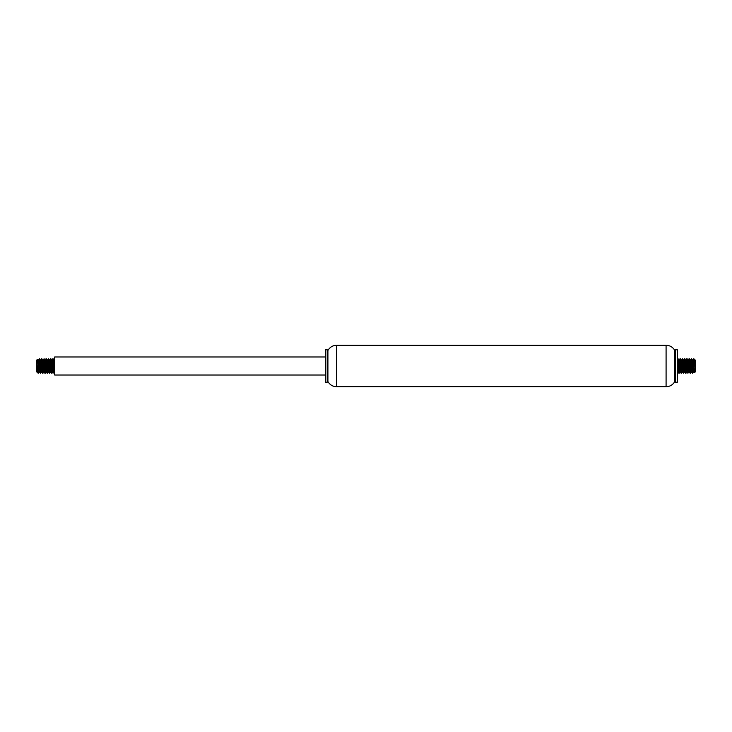 <?xml version="1.0" encoding="UTF-8"?>
<svg xmlns="http://www.w3.org/2000/svg" width="732" height="732" viewBox="0 0 732 732"><rect width="100%" height="100%" fill="white"/><g stroke="black" fill="none" stroke-linecap="round" stroke-linejoin="round"><path stroke-width="0.55" stroke-dasharray="3.66 2.75" d="M677.347 349.759L677.347 382.241M675.544 349.759L675.544 382.241M674.831 350.472L674.831 381.528M327.909 350.472L327.909 381.528M327.195 349.759L327.195 382.241M325.392 349.759L325.392 382.241M325.392 366L325.392 356.978L325.392 366M54.653 356.978L54.653 375.022M36.6 360.226L36.6 371.774M37.588 359.238L37.112 369.202M54.653 361.343L54.653 359.439M52.347 370.063L52.027 373.192M48.449 359.522L48.111 364.655M47.827 370.063L47.516 373.192M46.189 359.522L45.86 364.655M45.576 370.063L45.256 373.192M43.929 359.531L43.6 364.655M43.316 370.063L42.996 373.192M41.065 370.063L40.745 373.192M39.418 359.531L39.089 364.655M38.805 370.063L38.485 373.192M38.293 372.478L38.622 367.345M40.553 372.469L40.882 367.345M41.166 361.937L41.477 358.808M43.417 361.937L43.737 358.808M45.064 372.478L45.393 367.345M47.315 372.469L47.653 367.345M47.928 361.937L48.248 358.808M49.575 372.478L49.904 367.345M51.826 372.469L52.164 367.345M52.439 361.937L52.759 358.808M54.086 372.469L54.415 367.345M54.278 373.192L54.653 370.657M37.167 369.935L38 359.906M39.418 369.935L39.757 364.655M39.931 361.937L40.251 359.906M41.678 369.935L42.008 364.655M42.191 361.937L42.493 359.906M43.929 369.935L44.268 364.655M44.451 361.937L44.771 359.906M46.189 369.935L46.519 364.655M46.702 361.937L47.022 359.906M48.962 361.937L49.264 359.906M50.7 369.935L51.03 364.655M51.213 361.937L51.514 359.906M52.96 369.935L53.29 364.655M53.473 361.937L53.775 359.906M54.086 362.065L53.756 367.345M53.573 370.063L53.253 372.094M51.826 362.065L51.496 367.345M51.313 370.063L50.993 372.094M49.575 362.065L49.245 367.345M47.315 362.065L46.985 367.345M46.802 370.063L46.482 372.094M45.064 362.065L44.725 367.345M44.542 370.063L44.222 372.094M42.804 362.065L42.474 367.345M40.553 362.065L40.214 367.345M38.293 362.065L37.46 372.094M695.4 371.774L695.4 360.226M694.412 372.762L694.888 362.798M677.347 370.657L677.347 372.561M677.402 361.937L677.722 358.808L677.347 361.343M679.653 361.937L679.973 358.808M683.551 372.478L683.889 367.345M684.173 361.937L684.484 358.808M685.811 372.478L686.14 367.345M686.424 361.937L686.744 358.808M688.071 372.469L688.4 367.345M688.684 361.937L689.004 358.808M690.935 361.937L691.255 358.808M692.582 372.469L692.911 367.345M693.195 361.937L693.515 358.808M693.707 359.522L693.378 364.655M691.447 359.531L691.118 364.655M690.834 370.063L690.523 373.192M688.583 370.063L688.263 373.192M686.936 359.522L686.607 364.655M684.685 359.531L684.347 364.655M684.072 370.063L683.752 373.192M682.425 359.522L682.096 364.655M680.174 359.531L679.836 364.655M679.561 370.063L679.241 373.192M677.914 359.531L677.585 364.655M694.833 362.065L694 372.094M692.582 362.065L692.243 367.345M692.069 370.063L691.749 372.094M690.322 362.065L689.992 367.345M689.809 370.063L689.507 372.094M688.071 362.065L687.732 367.345M687.549 370.063L687.229 372.094M685.811 362.065L685.481 367.345M685.298 370.063L684.978 372.094M683.038 370.063L682.736 372.094M681.3 362.065L680.97 367.345M680.787 370.063L680.486 372.094M679.04 362.065L678.71 367.345M678.527 370.063L678.225 372.094M677.914 369.935L678.244 364.655M678.427 361.937L678.747 359.906M680.174 369.935L680.504 364.655M680.687 361.937L681.007 359.906M682.425 369.935L682.755 364.655M684.685 369.935L685.015 364.655M685.198 361.937L685.518 359.906M686.936 369.935L687.275 364.655M687.458 361.937L687.778 359.906M689.196 369.935L689.526 364.655M689.709 361.937L690.029 359.906M691.447 369.935L691.786 364.655M693.707 369.935L694.54 359.906M666.083 345.248L666.083 386.752M336.656 345.248L336.656 386.752"/><path stroke-width="1.1" d="M677.347 366L677.347 349.759L675.544 349.759L675.544 382.241L677.347 382.241L677.347 366M675.544 382.241L674.831 381.528L674.831 350.472L675.544 349.759M674.831 381.528C672.873 384.876 669.954 386.615 666.083 386.752L336.656 386.752C332.786 386.615 329.867 384.876 327.909 381.528L327.909 350.472L327.195 349.759L325.392 349.759L325.392 382.241L327.195 382.241L327.195 349.759M325.392 375.022L54.653 375.022L54.653 356.978L325.392 356.978M36.92 372.094L37.46 372.094L36.92 366.064L36.6 371.774L36.6 360.226L37.588 359.238L38.961 371.609L39.418 369.935M37.112 369.202L37.167 369.935M36.92 366.064L38.046 373.027L37.616 359.238M54.653 369.193L54.168 373.018L53.125 358.781L52.347 370.063M52.649 372.094L53.253 372.094L52.237 360.126L51.533 359.906L52.686 372.057L52.027 373.192L51.862 372.725L50.865 358.781L49.739 373.219L48.449 359.522M48.111 364.655L47.827 370.063M47.004 359.906L48.166 372.057L47.479 373.219L46.189 359.522M45.86 364.655L45.576 370.063M44.753 359.906L45.915 372.057L45.228 373.219L43.929 359.531M43.6 364.655L43.316 370.063M43.618 372.094L44.231 372.085L43.252 360.364L42.511 359.906L43.655 372.057L42.968 373.219L41.843 358.781L41.065 370.063M40.233 359.906L41.404 372.057L40.699 373.219L39.418 359.531M39.089 364.655L38.805 370.063M39.144 372.057L38.393 373.119L38.046 368.946M38.046 373.027L38.293 372.478M38.622 367.345L39.254 358.781L40.553 372.469M40.882 367.345L41.166 361.937M42.474 367.345L41.925 371.984L40.827 359.934L41.514 358.781L41.678 359.586L42.639 373.219L43.417 361.937M43.115 359.906L43.865 359.046L45.064 372.478M45.393 367.345L46.052 358.799L47.315 372.469M47.653 367.345L47.928 361.937M49.245 367.345L48.715 372.057L47.589 359.943L48.358 358.927L49.575 372.478M49.904 367.345L50.535 358.781L51.826 372.469M52.164 367.345L52.439 361.937M52.137 359.906L52.796 358.781L52.96 359.577L54.086 372.469M54.415 367.345L54.653 362.807M39.757 364.655L39.931 361.937M41.404 372.057L41.678 369.935M42.008 364.655L42.191 361.937M43.655 372.057L43.929 369.935M44.268 364.655L44.451 361.937M45.915 372.057L46.189 369.935M46.519 364.655L46.702 361.937M48.166 372.057L48.962 361.937M50.389 372.094L50.993 372.094L50.169 361.773L49.932 359.961L49.282 359.906L50.252 371.646L50.7 369.935M51.03 364.655L51.213 361.937M52.686 372.057L52.96 369.935M53.29 364.655L53.473 361.937M54.653 361.343L54.424 359.924L53.775 359.906L54.653 370.657M54.397 359.906L54.086 362.065M53.756 367.345L53.573 370.063M52.109 359.943L51.826 362.065M51.496 367.345L51.313 370.063M49.886 359.906L49.575 362.065M47.589 359.943L47.315 362.065M46.985 367.345L46.802 370.063M45.878 372.094L46.482 372.094L45.686 362.056L45.375 359.906L45.064 362.065M44.725 367.345L44.542 370.063M43.078 359.943L42.804 362.065M40.827 359.943L40.553 362.065M40.214 367.345L39.693 372.057L38.769 360.519L38.293 362.065M695.08 359.906L694.54 359.906L695.08 365.936L695.4 360.226L695.4 371.774L694.412 372.762L693.039 360.391L692.582 362.065M694.888 362.798L694.833 362.065M695.08 365.936L693.954 358.973L694.384 372.762M677.347 362.807L677.402 361.937M677.347 359.439L677.75 358.781L677.96 359.952L678.848 373.192L679.653 361.937M679.351 359.906L678.747 359.906L679.763 371.874L680.467 372.094L679.314 359.943L679.973 358.808L680.138 359.275L681.135 373.219L682.261 358.781L683.551 372.478M683.889 367.345L684.173 361.937M684.996 372.094L683.834 359.943L684.521 358.781L685.811 372.478M686.14 367.345L686.424 361.937M687.247 372.094L686.085 359.943L686.772 358.781L688.071 372.469M688.4 367.345L688.684 361.937M688.382 359.906L687.769 359.915L688.748 371.636L689.489 372.094L688.345 359.943L689.032 358.781L690.157 373.219L690.935 361.937M691.767 372.094L690.596 359.943L691.301 358.781L692.582 372.469M692.911 367.345L693.195 361.937M692.856 359.943L693.607 358.881L693.954 363.054M693.954 358.973L693.707 359.522M693.378 364.655L692.747 373.219L691.447 359.531M691.118 364.655L690.834 370.063M690.011 359.906L691.173 372.066L690.486 373.219L690.322 372.414L689.361 358.781L688.583 370.063M688.885 372.094L688.135 372.954L686.936 359.522M686.607 364.655L685.948 373.201L684.685 359.531M684.347 364.655L684.072 370.063M682.755 364.655L683.285 359.943L684.411 372.057L683.642 373.073L682.425 359.522M682.096 364.655L681.465 373.219L680.174 359.531M679.836 364.655L679.561 370.063M679.863 372.094L679.204 373.219L679.04 372.423L677.914 359.531M677.585 364.655L677.347 369.193M692.243 367.345L692.069 370.063M690.596 359.943L690.322 362.065M689.992 367.345L689.809 370.063M688.345 359.943L688.071 362.065M687.732 367.345L687.549 370.063M686.085 359.943L685.811 362.065M685.481 367.345L685.298 370.063M683.834 359.943L683.038 370.063M681.611 359.906L681.007 359.906L681.831 370.227L682.068 372.039L682.718 372.094L681.748 360.354L681.3 362.065M680.97 367.345L680.787 370.063M679.314 359.943L679.04 362.065M678.71 367.345L678.527 370.063M677.347 370.657L677.576 372.076L678.225 372.094L677.347 361.343M677.603 372.094L677.914 369.935M678.244 364.655L678.427 361.937M679.891 372.057L680.174 369.935M680.504 364.655L680.687 361.937M682.114 372.094L682.425 369.935M684.411 372.057L684.685 369.935M685.015 364.655L685.198 361.937M686.122 359.906L685.518 359.906L686.314 369.944L686.625 372.094L686.936 369.935M687.275 364.655L687.458 361.937M688.922 372.057L689.196 369.935M689.526 364.655L689.709 361.937M691.173 372.057L691.447 369.935M691.786 364.655L692.307 359.943L693.231 371.481L693.707 369.935M666.083 386.752L666.083 345.248L336.656 345.248C332.786 345.385 329.867 347.124 327.909 350.472M336.656 386.752L336.656 345.248M674.831 350.472C672.873 347.124 669.954 345.385 666.083 345.248M327.909 381.528L327.195 382.241M47.626 359.906L47.022 359.906M45.375 359.906L44.771 359.906M40.864 359.906L40.251 359.906M38.604 359.906L38 359.906M48.742 372.094L48.129 372.094M41.971 372.094L41.367 372.094M39.729 372.094L39.107 372.094M54.278 373.192L54.653 372.561M53.152 358.808L53.811 359.943M50.892 358.808L51.551 359.943M49.767 373.192L50.426 372.057M48.641 358.808L49.3 359.943M46.381 358.808L47.04 359.943M44.13 358.808L44.789 359.943M41.87 358.808L42.529 359.943M39.62 358.808L40.269 359.943M38.101 373.192L37.442 372.057M39.226 358.808L38.567 359.943M40.352 373.192L39.693 372.057M42.612 373.192L41.953 372.057M44.862 373.192L44.204 372.057M45.997 358.808L45.338 359.943M47.123 373.192L46.464 372.057M49.373 373.192L48.724 372.057M50.508 358.808L49.849 359.943M51.633 373.192L50.975 372.057M53.894 373.192L53.235 372.057M54.653 359.439L54.36 359.943M684.374 372.094L684.978 372.094M686.625 372.094L687.229 372.094M691.136 372.094L691.749 372.094M693.396 372.094L694 372.094M683.258 359.906L683.871 359.906M690.029 359.906L690.633 359.906M692.271 359.906L692.893 359.906M678.848 373.192L678.189 372.057M681.108 373.192L680.449 372.057M682.233 358.808L681.574 359.943M683.359 373.192L682.7 372.057M685.619 373.192L684.96 372.057M687.87 373.192L687.211 372.057M690.13 373.192L689.471 372.057M692.381 373.192L691.731 372.057M693.899 358.808L694.558 359.943M692.774 373.192L693.433 372.057M691.649 358.808L692.307 359.943M689.388 358.808L690.047 359.943M687.138 358.808L687.796 359.943M686.003 373.192L686.662 372.057M684.878 358.808L685.536 359.943M682.627 358.808L683.276 359.943M681.492 373.192L682.151 372.057M680.367 358.808L681.025 359.943M678.107 358.808L678.765 359.943M677.347 372.561L677.64 372.057"/></g></svg>
